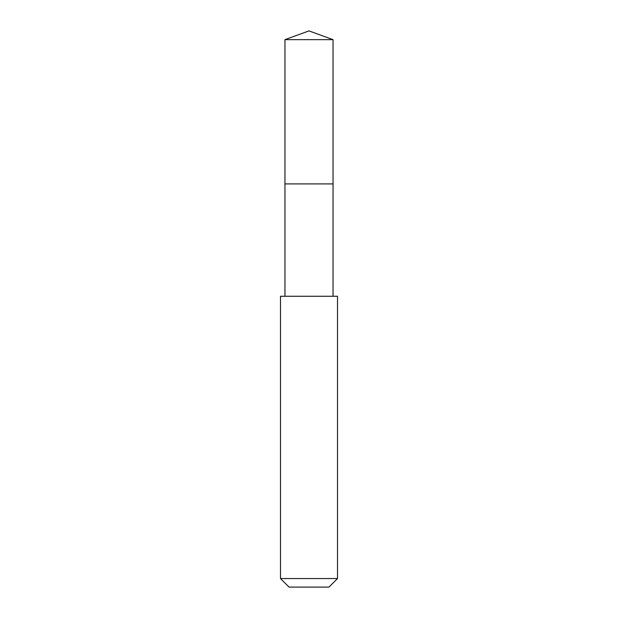 <?xml version="1.0" encoding="UTF-8"?>
<svg xmlns="http://www.w3.org/2000/svg" width="618" height="618" viewBox="0 0 618 618"><rect width="100%" height="100%" fill="white"/><g stroke="black" fill="none" stroke-linecap="round" stroke-linejoin="round"><path stroke-width="0.93" d="M333.048 296.269L333.048 39.652L284.952 39.652L284.952 183.917L333.048 183.917L284.952 183.917L284.952 39.652L309 30.9L284.952 39.652M309 296.269L280.487 296.269L280.487 578.548L337.513 578.548L337.513 296.269L309 296.269M280.487 578.548L289.039 587.1L328.961 587.1L337.513 578.548M309 30.9L333.048 39.652M284.952 296.269L284.952 183.917"/></g></svg>
